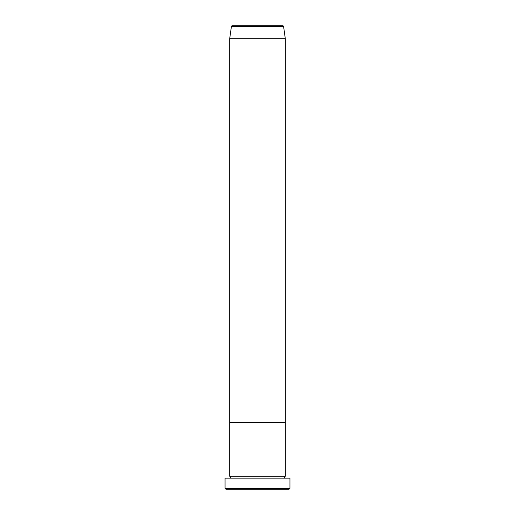 <?xml version="1.0" encoding="UTF-8"?>
<svg xmlns="http://www.w3.org/2000/svg" width="515" height="515" viewBox="0 0 515 515"><rect width="100%" height="100%" fill="white"/><g stroke="black" fill="none" stroke-linecap="round" stroke-linejoin="round"><path stroke-width="0.77" d="M289.018 489.25L225.982 489.25L225.055 488.323L289.945 488.323L289.018 489.25M282.677 25.75L232.323 25.75L282.677 25.75A0.927 0.927 0 0 1 283.598 26.548L285.31 38.728L285.31 422.506L229.69 422.506L229.69 476.272A0.927 0.927 0 0 1 230.617 477.199A0.927 0.927 0 0 1 229.69 478.126M232.323 25.75A0.927 0.927 0 0 0 231.402 26.548L229.69 38.728L229.69 422.506L285.31 422.506L285.31 476.272A0.927 0.927 0 0 0 284.383 477.199A0.927 0.927 0 0 0 285.31 478.126M285.31 476.272L229.69 476.272M289.945 488.323L289.945 478.126L225.055 478.126L225.055 488.323M285.31 38.728L229.69 38.728M283.598 26.548L231.402 26.548"/></g></svg>
